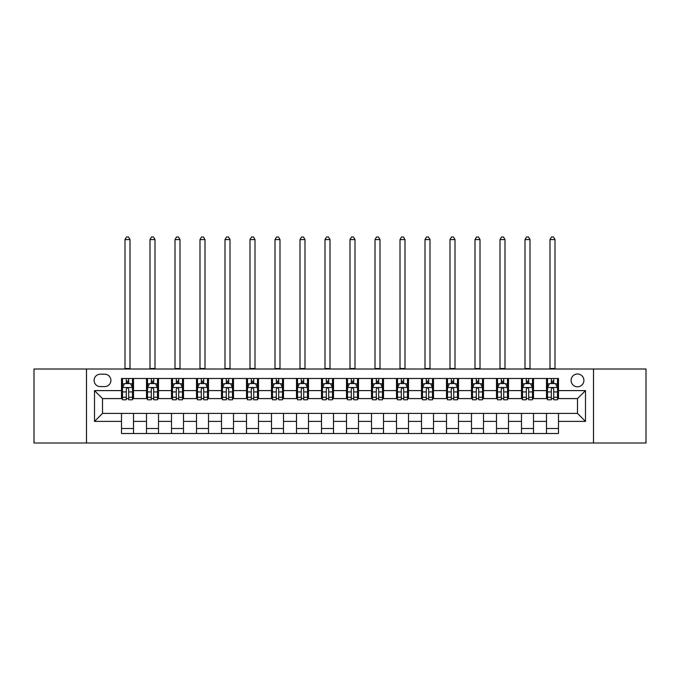 <?xml version="1.0" encoding="UTF-8"?>
<svg xmlns="http://www.w3.org/2000/svg" width="680" height="680" viewBox="0 0 680 680"><rect width="100%" height="100%" fill="white"/><g stroke="black" fill="none" stroke-linecap="round" stroke-linejoin="round"><path stroke-width="1.02" d="M577.498 374A6.401 6.401 0 0 0 571.098 380.4A6.401 6.401 0 0 0 577.498 386.801A6.401 6.401 0 0 0 583.899 380.4A6.401 6.401 0 0 0 577.498 374M593.504 443.003L646 443.003L646 369.002L593.504 369.002L593.504 443.003L86.496 443.003L86.496 369.002L34 369.002L34 443.003L86.496 443.003M100.3 386.597L104.703 386.597A6.196 6.196 0 0 0 110.899 380.4A6.196 6.196 0 0 0 104.703 374.204L100.3 374.204A6.196 6.196 0 0 0 94.103 380.4A6.196 6.196 0 0 0 100.3 386.597M593.504 369.002L86.496 369.002M121.499 421.396L94.503 421.396L94.503 390.6L121.499 390.6L121.499 398.599L102.502 398.599L102.502 413.398L121.499 413.398L121.499 433.5L558.501 433.5L558.501 413.398L577.498 413.398L577.498 398.599L558.501 398.599L558.501 390.6L585.497 390.6L585.497 421.396L558.501 421.396M558.501 390.6L558.501 378.497L121.499 378.497L121.499 390.6M546.499 378.497L546.499 398.599L547.502 398.599M551.302 398.599L553.698 398.599M557.498 398.599L558.501 398.599M546.499 398.599L532.5 398.599M521.5 378.497L521.5 398.599L522.504 398.599M526.303 398.599L528.7 398.599M521.5 398.599L507.501 398.599M496.502 378.497L496.502 398.599L497.496 398.599M501.296 398.599L503.702 398.599M496.502 398.599L482.502 398.599M471.504 378.497L471.504 398.599L472.498 398.599M476.298 398.599L478.703 398.599M471.504 398.599L457.504 398.599M446.496 378.497L446.496 398.599L447.5 398.599M451.299 398.599L453.696 398.599M446.496 398.599L432.497 398.599M421.498 378.497L421.498 398.599L422.501 398.599M426.3 398.599L428.697 398.599M421.498 398.599L407.499 398.599M396.5 378.497L396.5 398.599L397.502 398.599M401.302 398.599L403.699 398.599M396.5 398.599L382.5 398.599M371.501 378.497L371.501 398.599L372.504 398.599M376.303 398.599L378.7 398.599M371.501 398.599L357.501 398.599M346.502 378.497L346.502 398.599L347.497 398.599M351.296 398.599L353.702 398.599M346.502 398.599L332.503 398.599M321.504 378.497L321.504 398.599L322.499 398.599M326.298 398.599L328.703 398.599M321.504 398.599L307.496 398.599M296.497 378.497L296.497 398.599L297.5 398.599M301.3 398.599L303.697 398.599M296.497 398.599L282.498 398.599M271.499 378.497L271.499 398.599L272.501 398.599M276.301 398.599L278.698 398.599M271.499 398.599L257.499 398.599M246.5 378.497L246.5 398.599L247.503 398.599M251.302 398.599L253.7 398.599M246.5 398.599L232.5 398.599M221.501 378.497L221.501 398.599L222.496 398.599M226.304 398.599L228.701 398.599M221.501 398.599L207.502 398.599M196.503 378.497L196.503 398.599L197.498 398.599M201.297 398.599L203.702 398.599M196.503 398.599L182.504 398.599M171.496 378.497L171.496 398.599L172.499 398.599M176.298 398.599L178.704 398.599M171.496 398.599L157.496 398.599M146.498 378.497L146.498 398.599L147.5 398.599M151.3 398.599L153.697 398.599M146.498 398.599L132.498 398.599M121.499 398.599L122.502 398.599M126.302 398.599L128.698 398.599M121.499 413.398L133.501 413.398L133.501 433.5M558.501 413.398L133.501 413.398M133.501 378.497L133.501 398.599M121.499 383.503L122.502 383.503M126.302 383.503L128.698 383.503M132.498 383.503L133.501 383.503M121.499 428.502L133.501 428.502M146.498 413.398L146.498 433.5M158.499 378.497L158.499 398.599M146.498 383.503L147.5 383.503M151.3 383.503L153.697 383.503M157.496 383.503L158.499 383.503M158.499 413.398L158.499 433.5M146.498 428.502L158.499 428.502M171.496 413.398L171.496 433.5M183.498 413.398L183.498 433.5M171.496 428.502L183.498 428.502M183.498 378.497L183.498 398.599M171.496 383.503L172.499 383.503M176.298 383.503L178.704 383.503M182.504 383.503L183.498 383.503M196.503 413.398L196.503 433.5M208.496 413.398L208.496 433.5M196.503 428.502L208.496 428.502M208.496 378.497L208.496 398.599M196.503 383.503L197.498 383.503M201.297 383.503L203.702 383.503M207.502 383.503L208.496 383.503M221.501 413.398L221.501 433.5M233.503 413.398L233.503 433.5M221.501 428.502L233.503 428.502M233.503 378.497L233.503 398.599M221.501 383.503L222.496 383.503M226.304 383.503L228.701 383.503M232.5 383.503L233.503 383.503M246.5 413.398L246.5 433.5M258.502 413.398L258.502 433.5M246.5 428.502L258.502 428.502M258.502 378.497L258.502 398.599M246.5 383.503L247.503 383.503M251.302 383.503L253.7 383.503M257.499 383.503L258.502 383.503M271.499 413.398L271.499 433.5M283.5 413.398L283.5 433.5M271.499 428.502L283.5 428.502M283.5 378.497L283.5 398.599M271.499 383.503L272.501 383.503M276.301 383.503L278.698 383.503M282.498 383.503L283.5 383.503M296.497 413.398L296.497 433.5M308.499 413.398L308.499 433.5M296.497 428.502L308.499 428.502M308.499 378.497L308.499 398.599M296.497 383.503L297.5 383.503M301.3 383.503L303.697 383.503M307.496 383.503L308.499 383.503M321.504 413.398L321.504 433.5M333.498 413.398L333.498 433.5M321.504 428.502L333.498 428.502M333.498 378.497L333.498 398.599M321.504 383.503L322.499 383.503M326.298 383.503L328.703 383.503M332.503 383.503L333.498 383.503M346.502 413.398L346.502 433.5M358.496 413.398L358.496 433.5M346.502 428.502L358.496 428.502M358.496 378.497L358.496 398.599M346.502 383.503L347.497 383.503M351.296 383.503L353.702 383.503M357.501 383.503L358.496 383.503M371.501 413.398L371.501 433.5M383.503 413.398L383.503 433.5M371.501 428.502L383.503 428.502M383.503 378.497L383.503 398.599M371.501 383.503L372.504 383.503M376.303 383.503L378.7 383.503M382.5 383.503L383.503 383.503M396.5 413.398L396.5 433.5M408.501 413.398L408.501 433.5M396.5 428.502L408.501 428.502M408.501 378.497L408.501 398.599M396.5 383.503L397.502 383.503M401.302 383.503L403.699 383.503M407.499 383.503L408.501 383.503M421.498 413.398L421.498 433.5M433.5 413.398L433.5 433.5M421.498 428.502L433.5 428.502M433.5 378.497L433.5 398.599M421.498 383.503L422.501 383.503M426.3 383.503L428.697 383.503M432.497 383.503L433.5 383.503M446.496 413.398L446.496 433.5M458.498 413.398L458.498 433.5M446.496 428.502L458.498 428.502M458.498 378.497L458.498 398.599M446.496 383.503L447.5 383.503M451.299 383.503L453.696 383.503M457.504 383.503L458.498 383.503M471.504 413.398L471.504 433.5M483.497 413.398L483.497 433.5M471.504 428.502L483.497 428.502M483.497 378.497L483.497 398.599M471.504 383.503L472.498 383.503M476.298 383.503L478.703 383.503M482.502 383.503L483.497 383.503M496.502 413.398L496.502 433.5M508.504 413.398L508.504 433.5M496.502 428.502L508.504 428.502M508.504 378.497L508.504 398.599M496.502 383.503L497.496 383.503M501.296 383.503L503.702 383.503M507.501 383.503L508.504 383.503M521.5 413.398L521.5 433.5M533.502 413.398L533.502 433.5M521.5 428.502L533.502 428.502M533.502 378.497L533.502 398.599M521.5 383.503L522.504 383.503M526.303 383.503L528.7 383.503M532.5 383.503L533.502 383.503M546.499 413.398L546.499 433.5M546.499 428.502L558.501 428.502M546.499 383.503L547.502 383.503M551.302 383.503L553.698 383.503M557.498 383.503L558.501 383.503M102.502 398.599L94.503 390.6M102.502 413.398L94.503 421.396M585.497 390.6L577.498 398.599M585.497 421.396L577.498 413.398M128.698 381.098L126.302 381.098M132.498 397.29L128.698 397.29L128.698 399.798L132.498 399.798L132.498 387.6L130.5 383.596L124.499 383.596L122.502 387.6L122.502 399.798L126.302 399.798L126.302 397.29L122.502 397.29M122.502 387.6L122.502 378.497M132.498 387.6L132.498 378.497M126.302 383.596L126.302 378.497M128.698 378.497L128.698 383.596M128.698 397.29L128.698 389.096C127.899 387.558 127.1 387.558 126.302 389.096L126.302 397.29M125.001 369.002L125.001 239.598L129.999 239.598L128.503 236.997L126.497 236.997L125.001 239.598M129.999 369.002L129.999 239.598M153.697 381.098L151.3 381.098M157.496 397.29L153.697 397.29L153.697 399.798L157.496 399.798L157.496 387.6L155.499 383.596L149.498 383.596L147.5 387.6L147.5 399.798L151.3 399.798L151.3 397.29L147.5 397.29M147.5 387.6L147.5 378.497M157.496 387.6L157.496 378.497M151.3 383.596L151.3 378.497M153.697 378.497L153.697 383.596M153.697 397.29L153.697 389.096C152.898 387.558 152.099 387.558 151.3 389.096L151.3 397.29M149.999 369.002L149.999 239.598L154.998 239.598L153.501 236.997L151.504 236.997L149.999 239.598M154.998 369.002L154.998 239.598M178.704 381.098L176.298 381.098M182.504 397.29L178.704 397.29L178.704 399.798L182.504 399.798L182.504 387.6L180.498 383.596L174.496 383.596L172.499 387.6L172.499 399.798L176.298 399.798L176.298 397.29L172.499 397.29M172.499 387.6L172.499 378.497M182.504 387.6L182.504 378.497M176.298 383.596L176.298 378.497M178.704 378.497L178.704 383.596M178.704 397.29L178.704 389.096C177.905 387.558 177.097 387.558 176.298 389.096L176.298 397.29M174.998 369.002L174.998 239.598L179.996 239.598L178.5 236.997L176.502 236.997L174.998 239.598M179.996 369.002L179.996 239.598M203.702 381.098L201.297 381.098M207.502 397.29L203.702 397.29L203.702 399.798L207.502 399.798L207.502 387.6L205.496 383.596L199.504 383.596L197.498 387.6L197.498 399.798L201.297 399.798L201.297 397.29L197.498 397.29M197.498 387.6L197.498 378.497M207.502 387.6L207.502 378.497M201.297 383.596L201.297 378.497M203.702 378.497L203.702 383.596M203.702 397.29L203.702 389.096C202.904 387.558 202.105 387.558 201.297 389.096L201.297 397.29M199.996 369.002L199.996 239.598L205.003 239.598L203.498 236.997L201.501 236.997L199.996 239.598M205.003 369.002L205.003 239.598M228.701 381.098L226.304 381.098M232.5 397.29L228.701 397.29L228.701 399.798L232.5 399.798L232.5 387.6L230.503 383.596L224.502 383.596L222.496 387.6L222.496 399.798L226.304 399.798L226.304 397.29L222.496 397.29M222.496 387.6L222.496 378.497M232.5 387.6L232.5 378.497M226.304 383.596L226.304 378.497M228.701 378.497L228.701 383.596M228.701 397.29L228.701 389.096C227.902 387.558 227.103 387.558 226.304 389.096L226.304 397.29M225.003 369.002L225.003 239.598L230.001 239.598L228.497 236.997L226.5 236.997L225.003 239.598M230.001 369.002L230.001 239.598M253.7 381.098L251.302 381.098M257.499 397.29L253.7 397.29L253.7 399.798L257.499 399.798L257.499 387.6L255.501 383.596L249.5 383.596L247.503 387.6L247.503 399.798L251.302 399.798L251.302 397.29L247.503 397.29M247.503 387.6L247.503 378.497M257.499 387.6L257.499 378.497M251.302 383.596L251.302 378.497M253.7 378.497L253.7 383.596M253.7 397.29L253.7 389.096C252.9 387.558 252.101 387.558 251.302 389.096L251.302 397.29M250.002 369.002L250.002 239.598L255 239.598L253.504 236.997L251.498 236.997L250.002 239.598M255 369.002L255 239.598M278.698 381.098L276.301 381.098M282.498 397.29L278.698 397.29L278.698 399.798L282.498 399.798L282.498 387.6L280.5 383.596L274.499 383.596L272.501 387.6L272.501 399.798L276.301 399.798L276.301 397.29L272.501 397.29M272.501 387.6L272.501 378.497M282.498 387.6L282.498 378.497M276.301 383.596L276.301 378.497M278.698 378.497L278.698 383.596M278.698 397.29L278.698 389.096C277.899 387.558 277.1 387.558 276.301 389.096L276.301 397.29M275 369.002L275 239.598L279.999 239.598L278.502 236.997L276.497 236.997L275 239.598M279.999 369.002L279.999 239.598M303.697 381.098L301.3 381.098M307.496 397.29L303.697 397.29L303.697 399.798L307.496 399.798L307.496 387.6L305.499 383.596L299.498 383.596L297.5 387.6L297.5 399.798L301.3 399.798L301.3 397.29L297.5 397.29M297.5 387.6L297.5 378.497M307.496 387.6L307.496 378.497M301.3 383.596L301.3 378.497M303.697 378.497L303.697 383.596M303.697 397.29L303.697 389.096C302.898 387.558 302.099 387.558 301.3 389.096L301.3 397.29M299.999 369.002L299.999 239.598L304.997 239.598L303.501 236.997L301.503 236.997L299.999 239.598M304.997 369.002L304.997 239.598M328.703 381.098L326.298 381.098M332.503 397.29L328.703 397.29L328.703 399.798L332.503 399.798L332.503 387.6L330.497 383.596L324.496 383.596L322.499 387.6L322.499 399.798L326.298 399.798L326.298 397.29L322.499 397.29M322.499 387.6L322.499 378.497M332.503 387.6L332.503 378.497M326.298 383.596L326.298 378.497M328.703 378.497L328.703 383.596M328.703 397.29L328.703 389.096C327.904 387.558 327.097 387.558 326.298 389.096L326.298 397.29M324.998 369.002L324.998 239.598L330.004 239.598L328.5 236.997L326.502 236.997L324.998 239.598M330.004 369.002L330.004 239.598M353.702 381.098L351.296 381.098M357.501 397.29L353.702 397.29L353.702 399.798L357.501 399.798L357.501 387.6L355.504 383.596L349.503 383.596L347.497 387.6L347.497 399.798L351.296 399.798L351.296 397.29L347.497 397.29M347.497 387.6L347.497 378.497M357.501 387.6L357.501 378.497M351.296 383.596L351.296 378.497M353.702 378.497L353.702 383.596M353.702 397.29L353.702 389.096C352.903 387.558 352.104 387.558 351.296 389.096L351.296 397.29M349.996 369.002L349.996 239.598L355.002 239.598L353.498 236.997L351.5 236.997L349.996 239.598M355.002 369.002L355.002 239.598M378.7 381.098L376.303 381.098M382.5 397.29L378.7 397.29L378.7 399.798L382.5 399.798L382.5 387.6L380.502 383.596L374.501 383.596L372.504 387.6L372.504 399.798L376.303 399.798L376.303 397.29L372.504 397.29M372.504 387.6L372.504 378.497M382.5 387.6L382.5 378.497M376.303 383.596L376.303 378.497M378.7 378.497L378.7 383.596M378.7 397.29L378.7 389.096C377.901 387.558 377.102 387.558 376.303 389.096L376.303 397.29M375.003 369.002L375.003 239.598L380.001 239.598L378.497 236.997L376.499 236.997L375.003 239.598M380.001 369.002L380.001 239.598M403.699 381.098L401.302 381.098M407.499 397.29L403.699 397.29L403.699 399.798L407.499 399.798L407.499 387.6L405.501 383.596L399.5 383.596L397.502 387.6L397.502 399.798L401.302 399.798L401.302 397.29L397.502 397.29M397.502 387.6L397.502 378.497M407.499 387.6L407.499 378.497M401.302 383.596L401.302 378.497M403.699 378.497L403.699 383.596M403.699 397.29L403.699 389.096C402.9 387.558 402.101 387.558 401.302 389.096L401.302 397.29M400.001 369.002L400.001 239.598L405 239.598L403.503 236.997L401.498 236.997L400.001 239.598M405 369.002L405 239.598M428.697 381.098L426.3 381.098M432.497 397.29L428.697 397.29L428.697 399.798L432.497 399.798L432.497 387.6L430.5 383.596L424.499 383.596L422.501 387.6L422.501 399.798L426.3 399.798L426.3 397.29L422.501 397.29M422.501 387.6L422.501 378.497M432.497 387.6L432.497 378.497M426.3 383.596L426.3 378.497M428.697 378.497L428.697 383.596M428.697 397.29L428.697 389.096C427.899 387.558 427.1 387.558 426.3 389.096L426.3 397.29M425 369.002L425 239.598L429.998 239.598L428.502 236.997L426.496 236.997L425 239.598M429.998 369.002L429.998 239.598M453.696 381.098L451.299 381.098M457.504 397.29L453.696 397.29L453.696 399.798L457.504 399.798L457.504 387.6L455.498 383.596L449.497 383.596L447.5 387.6L447.5 399.798L451.299 399.798L451.299 397.29L447.5 397.29M447.5 387.6L447.5 378.497M457.504 387.6L457.504 378.497M451.299 383.596L451.299 378.497M453.696 378.497L453.696 383.596M453.696 397.29L453.696 389.096C452.897 387.558 452.098 387.558 451.299 389.096L451.299 397.29M449.998 369.002L449.998 239.598L454.996 239.598L453.5 236.997L451.503 236.997L449.998 239.598M454.996 369.002L454.996 239.598M478.703 381.098L476.298 381.098M482.502 397.29L478.703 397.29L478.703 399.798L482.502 399.798L482.502 387.6L480.496 383.596L474.504 383.596L472.498 387.6L472.498 399.798L476.298 399.798L476.298 397.29L472.498 397.29M472.498 387.6L472.498 378.497M482.502 387.6L482.502 378.497M476.298 383.596L476.298 378.497M478.703 378.497L478.703 383.596M478.703 397.29L478.703 389.096C477.904 387.558 477.105 387.558 476.298 389.096L476.298 397.29M474.997 369.002L474.997 239.598L480.004 239.598L478.499 236.997L476.502 236.997L474.997 239.598M480.004 369.002L480.004 239.598M503.702 381.098L501.296 381.098M507.501 397.29L503.702 397.29L503.702 399.798L507.501 399.798L507.501 387.6L505.504 383.596L499.502 383.596L497.496 387.6L497.496 399.798L501.296 399.798L501.296 397.29L497.496 397.29M497.496 387.6L497.496 378.497M507.501 387.6L507.501 378.497M501.296 383.596L501.296 378.497M503.702 378.497L503.702 383.596M503.702 397.29L503.702 389.096C502.902 387.558 502.103 387.558 501.296 389.096L501.296 397.29M500.004 369.002L500.004 239.598L505.002 239.598L503.498 236.997L501.5 236.997L500.004 239.598M505.002 369.002L505.002 239.598M528.7 381.098L526.303 381.098M532.5 397.29L528.7 397.29L528.7 399.798L532.5 399.798L532.5 387.6L530.502 383.596L524.501 383.596L522.504 387.6L522.504 399.798L526.303 399.798L526.303 397.29L522.504 397.29M522.504 387.6L522.504 378.497M532.5 387.6L532.5 378.497M526.303 383.596L526.303 378.497M528.7 378.497L528.7 383.596M528.7 397.29L528.7 389.096C527.901 387.558 527.102 387.558 526.303 389.096L526.303 397.29M525.002 369.002L525.002 239.598L530 239.598L528.496 236.997L526.498 236.997L525.002 239.598M530 369.002L530 239.598M553.698 381.098L551.302 381.098M557.498 397.29L553.698 397.29L553.698 399.798L557.498 399.798L557.498 387.6L555.5 383.596L549.5 383.596L547.502 387.6L547.502 399.798L551.302 399.798L551.302 397.29L547.502 397.29M547.502 387.6L547.502 378.497M557.498 387.6L557.498 378.497M551.302 383.596L551.302 378.497M553.698 378.497L553.698 383.596M553.698 397.29L553.698 389.096C552.899 387.558 552.101 387.558 551.302 389.096L551.302 397.29M550.001 369.002L550.001 239.598L554.999 239.598L553.503 236.997L551.497 236.997L550.001 239.598M554.999 369.002L554.999 239.598M146.498 421.396L133.501 421.396M146.498 390.6L133.501 390.6M171.496 390.6L158.499 390.6M171.496 421.396L158.499 421.396M196.503 390.6L183.498 390.6M196.503 421.396L183.498 421.396M221.501 390.6L208.496 390.6M221.501 421.396L208.496 421.396M246.5 390.6L233.503 390.6M246.5 421.396L233.503 421.396M271.499 390.6L258.502 390.6M271.499 421.396L258.502 421.396M296.497 390.6L283.5 390.6M296.497 421.396L283.5 421.396M321.504 390.6L308.499 390.6M321.504 421.396L308.499 421.396M346.502 390.6L333.498 390.6M346.502 421.396L333.498 421.396M371.501 390.6L358.496 390.6M371.501 421.396L358.496 421.396M396.5 390.6L383.503 390.6M396.5 421.396L383.503 421.396M421.498 390.6L408.501 390.6M421.498 421.396L408.501 421.396M446.496 390.6L433.5 390.6M446.496 421.396L433.5 421.396M471.504 390.6L458.498 390.6M471.504 421.396L458.498 421.396M496.502 390.6L483.497 390.6M496.502 421.396L483.497 421.396M521.5 390.6L508.504 390.6M521.5 421.396L508.504 421.396M546.499 390.6L533.502 390.6M546.499 421.396L533.502 421.396M132.447 387.498L122.553 387.498M122.502 383.843L124.381 383.843M130.619 383.843L132.498 383.843M126.302 391.935L122.502 391.935M132.498 391.935L128.698 391.935M128.698 382.373L126.302 382.373M125.001 368.5L129.999 368.5M157.454 387.498L147.552 387.498M147.5 383.843L149.379 383.843M155.618 383.843L157.496 383.843M151.3 391.935L147.5 391.935M157.496 391.935L153.697 391.935M153.697 382.373L151.3 382.373M149.999 368.5L154.998 368.5M182.452 387.498L172.55 387.498M172.499 383.843L174.377 383.843M180.617 383.843L182.504 383.843M176.298 391.935L172.499 391.935M182.504 391.935L178.704 391.935M178.704 382.373L176.298 382.373M174.998 368.5L179.996 368.5M207.451 387.498L197.548 387.498M197.498 383.843L199.376 383.843M205.623 383.843L207.502 383.843M201.297 391.935L197.498 391.935M207.502 391.935L203.702 391.935M203.702 382.373L201.297 382.373M199.996 368.5L205.003 368.5M232.45 387.498L222.547 387.498M222.496 383.843L224.383 383.843M230.622 383.843L232.5 383.843M226.304 391.935L222.496 391.935M232.5 391.935L228.701 391.935M228.701 382.373L226.304 382.373M225.003 368.5L230.001 368.5M257.448 387.498L247.554 387.498M247.503 383.843L249.381 383.843M255.621 383.843L257.499 383.843M251.302 391.935L247.503 391.935M257.499 391.935L253.7 391.935M253.7 382.373L251.302 382.373M250.002 368.5L255 368.5M282.447 387.498L272.552 387.498M272.501 383.843L274.38 383.843M280.619 383.843L282.498 383.843M276.301 391.935L272.501 391.935M282.498 391.935L278.698 391.935M278.698 382.373L276.301 382.373M275 368.5L279.999 368.5M307.453 387.498L297.551 387.498M297.5 383.843L299.378 383.843M305.618 383.843L307.496 383.843M301.3 391.935L297.5 391.935M307.496 391.935L303.697 391.935M303.697 382.373L301.3 382.373M299.999 368.5L304.997 368.5M332.452 387.498L322.55 387.498M322.499 383.843L324.377 383.843M330.616 383.843L332.503 383.843M326.298 391.935L322.499 391.935M332.503 391.935L328.703 391.935M328.703 382.373L326.298 382.373M324.998 368.5L330.004 368.5M357.45 387.498L347.548 387.498M347.497 383.843L349.384 383.843M355.623 383.843L357.501 383.843M351.296 391.935L347.497 391.935M357.501 391.935L353.702 391.935M353.702 382.373L351.296 382.373M349.996 368.5L355.002 368.5M382.449 387.498L372.546 387.498M372.504 383.843L374.382 383.843M380.622 383.843L382.5 383.843M376.303 391.935L372.504 391.935M382.5 391.935L378.7 391.935M378.7 382.373L376.303 382.373M375.003 368.5L380.001 368.5M407.447 387.498L397.553 387.498M397.502 383.843L399.381 383.843M405.62 383.843L407.499 383.843M401.302 391.935L397.502 391.935M407.499 391.935L403.699 391.935M403.699 382.373L401.302 382.373M400.001 368.5L405 368.5M432.446 387.498L422.552 387.498M422.501 383.843L424.379 383.843M430.618 383.843L432.497 383.843M426.3 391.935L422.501 391.935M432.497 391.935L428.697 391.935M428.697 382.373L426.3 382.373M425 368.5L429.998 368.5M457.453 387.498L447.55 387.498M447.5 383.843L449.378 383.843M455.617 383.843L457.504 383.843M451.299 391.935L447.5 391.935M457.504 391.935L453.696 391.935M453.696 382.373L451.299 382.373M449.998 368.5L454.996 368.5M482.452 387.498L472.549 387.498M472.498 383.843L474.377 383.843M480.624 383.843L482.502 383.843M476.298 391.935L472.498 391.935M482.502 391.935L478.703 391.935M478.703 382.373L476.298 382.373M474.997 368.5L480.004 368.5M507.45 387.498L497.548 387.498M497.496 383.843L499.383 383.843M505.623 383.843L507.501 383.843M501.296 391.935L497.496 391.935M507.501 391.935L503.702 391.935M503.702 382.373L501.296 382.373M500.004 368.5L505.002 368.5M532.448 387.498L522.546 387.498M522.504 383.843L524.382 383.843M530.621 383.843L532.5 383.843M526.303 391.935L522.504 391.935M532.5 391.935L528.7 391.935M528.7 382.373L526.303 382.373M525.002 368.5L530 368.5M557.447 387.498L547.553 387.498M547.502 383.843L549.38 383.843M555.619 383.843L557.498 383.843M551.302 391.935L547.502 391.935M557.498 391.935L553.698 391.935M553.698 382.373L551.302 382.373M550.001 368.5L554.999 368.5"/></g></svg>
